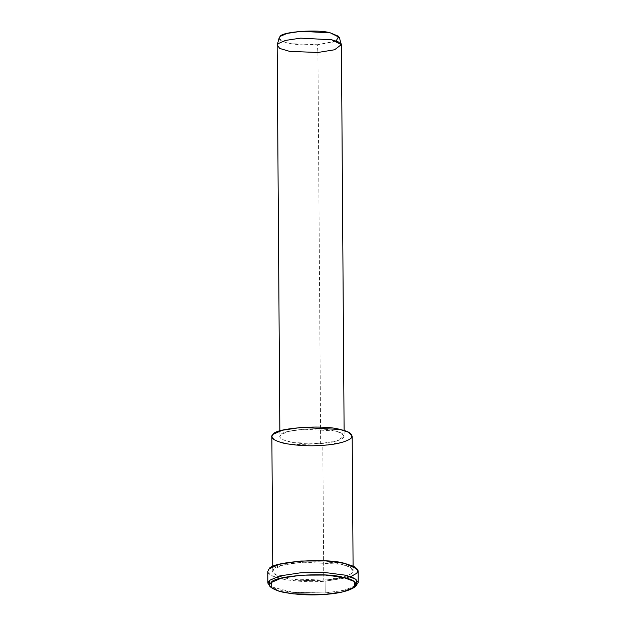 <?xml version="1.0" encoding="UTF-8"?>
<svg xmlns="http://www.w3.org/2000/svg" width="626" height="626" viewBox="0 0 626 626"><rect width="100%" height="100%" fill="white"/><g stroke="black" fill="none" stroke-linecap="round" stroke-linejoin="round"><path stroke-width="0.47" stroke-dasharray="3.13 2.35" d="M269.196 585.67L277.349 589.535L292.06 592.313L325.184 592.916L324.659 594.418L325.184 592.916L344.245 590.255L356.922 585.06M279.173 37.779L281.528 40.964L290.871 43.718L317.335 44.743L317.922 52.474L317.335 44.743L332.985 42.192L339.292 37.357M336.139 41.011L317.335 44.743C307.742 45.51 298.015 44.986 288.156 43.186C279.939 40.972 277.24 38.734 280.065 36.465M277.154 45.534L280.479 48.82L290.691 51.551L317.922 52.474L333.987 49.947L341.42 45.08M317.922 52.474L320.653 443.544L293.422 442.621L283.21 439.89L279.885 436.604L280.894 434.718L288.218 431.494L303.383 429.209L334.503 430.876L341.28 433.09L344.151 436.158L336.718 441.017L320.653 443.544L317.922 52.474M320.653 443.544C331.076 442.887 338.572 441.048 343.142 438.043C345.286 434.906 342.406 432.511 334.503 430.876C321.881 426.807 282.498 429.632 280.894 434.718C277.889 437.144 280.769 439.53 289.533 441.886C300.05 443.811 310.426 444.366 320.653 443.544M271.856 436.658L276.003 440.767L288.766 444.178L322.813 445.336L323.759 580.075L289.705 578.917L276.942 575.505L272.795 571.397L274.055 569.042L283.202 565.02L302.162 562.156L341.06 564.237L349.535 567L353.127 570.842L350.701 574.081L343.83 576.914L323.759 580.075L322.813 445.336L342.892 442.175L349.762 439.335L352.18 436.095M350.576 576.718L325.105 581.202C310.715 582.352 296.129 581.57 281.34 578.862C269.016 575.552 264.962 572.187 269.196 568.784M323.759 580.075C336.78 579.253 346.155 576.953 351.859 573.197C354.543 569.269 350.943 566.287 341.06 564.237C325.293 559.159 276.058 562.688 274.055 569.042C270.299 572.07 273.898 575.059 284.853 578.001C297.999 580.412 310.965 581.1 323.759 580.075M355.764 585.991L342.845 590.568L325.184 592.916L293.977 592.525L270.369 586.585M267.772 571.436L272.443 576.053L286.802 579.895L325.105 581.202L325.184 592.916L325.105 581.202L347.688 577.642L355.419 574.449L358.142 570.802M344.112 430.531L344.151 436.158M279.845 430.978L279.885 436.604M272.795 571.397L272.764 566.569M353.127 570.842L353.087 566.006"/><path stroke-width="0.94" d="M324.659 594.418L293.007 593.847L278.946 591.194L271.16 587.501L271.238 582.556L281.066 578.228L301.45 575.153L325.395 575.044L343.267 577.383L354.097 581.39L354.989 586.914L342.868 591.883L324.659 594.418C338.666 593.526 348.737 591.061 354.872 587.016C357.759 582.806 353.893 579.59 343.267 577.383C326.31 571.929 273.382 575.724 271.238 582.556C267.192 585.811 271.066 589.027 282.842 592.188C296.974 594.778 310.911 595.522 324.659 594.418M354.989 586.914L356.922 585.06L355.998 579.277L344.66 575.091L325.958 572.641L300.895 572.751L279.572 575.967L269.274 580.498L269.196 585.67L271.16 587.501M341.35 44.602L339.292 37.357L330.317 32.857L301.137 31.3L286.919 33.444L280.065 36.465L279.173 37.779L277.216 45.049L278.163 43.648L285.487 40.424L300.652 38.139L331.772 39.798L341.35 44.602L334.613 49.759L317.922 52.474L289.697 51.387L279.728 48.445L277.216 45.049M280.065 36.465C281.559 31.699 318.485 29.046 330.317 32.857L338.705 36.363L336.139 41.011M344.112 430.531L341.42 45.08L338.549 42.012L331.772 39.798L300.652 38.139L285.487 40.424L278.163 43.648L277.154 45.534L279.845 430.978M322.813 445.336C310.026 446.361 297.06 445.673 283.914 443.263C272.959 440.321 269.36 437.331 273.116 434.303C275.111 427.949 324.346 424.412 340.121 429.499C350.004 431.549 353.604 434.53 350.92 438.458C345.208 442.214 335.841 444.515 322.813 445.336M353.087 566.006L352.18 436.095L348.596 432.261L340.121 429.499L301.223 427.417L282.263 430.273L273.116 434.303L271.856 436.658L272.764 566.569M269.196 568.784C271.441 561.632 326.835 557.656 344.574 563.377L357.634 569.237L357.086 573.095L350.576 576.718M270.369 586.585L267.858 583.15L269.274 580.498L279.572 575.967L300.895 572.751L325.958 572.641L344.66 575.091L354.191 578.205L358.228 582.516L355.764 585.991M358.228 582.516L358.142 570.802L354.105 566.491L344.574 563.377L325.88 560.927L300.816 561.037L279.486 564.253L269.196 568.784L267.772 571.436L267.858 583.15"/></g></svg>
